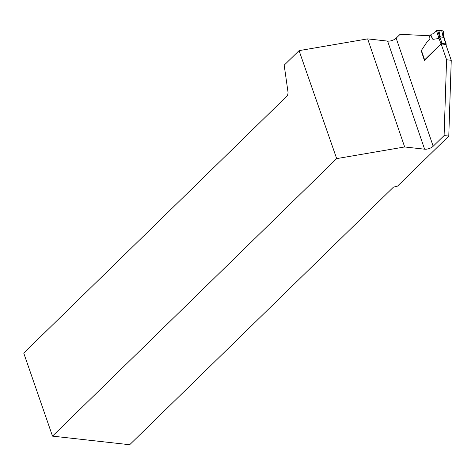<?xml version="1.0" encoding="UTF-8"?>
<svg xmlns="http://www.w3.org/2000/svg" width="475" height="475" viewBox="0 0 475 475"><rect width="100%" height="100%" fill="white"/><g stroke="black" fill="none" stroke-linecap="round" stroke-linejoin="round"><path stroke-width="0.71" d="M421.224 50.682L426.425 42.857A4.002 2.488 96.4 0 1 426.865 42.328L429.465 39.787A1.199 0.748 -83.6 0 0 429.875 38.511L429.744 36.896A0.802 0.499 -83.6 0 1 430.017 36.047L430.647 35.429L432.897 39.36L439.019 38.469L436.483 30.667L433.521 33.844L431.419 34.111L430.647 35.429M421.325 50.249L424.62 59.886L441.032 43.86A0.802 0.38 -18.9 0 1 442.1 43.492L445.918 43.92L443.662 37.329L440.325 36.955L438.805 30.412L436.483 30.667M441.032 43.86L439.019 38.469M445.888 44.626L446.096 44.424A0.802 0.38 161.1 0 0 446.227 44.098A0.802 0.38 161.1 0 0 445.918 43.92M424.62 59.886A0.802 0.38 161.1 0 0 424.49 60.212A0.802 0.38 161.1 0 0 424.49 60.224M439.108 38.243L439.749 36.979L440.325 36.955M443.104 31.403L442.961 30.875L441.726 30.738A24.86 11.774 161.1 0 0 438.805 30.412M443.662 37.329L444.19 38.273M432.897 39.36L430.76 34.818M443.181 37.276L441.726 30.738M441.156 43.949L445.829 44.472L451.25 60.295L446.577 59.773L441.156 43.949L424.371 60.343L421.289 50.873M444.101 135.571L448.774 136.088L397.551 186.111L393.484 187.12L129.681 444.731L52.499 436.127L336.674 158.614L299.072 50.635L367.65 38.879L404.658 146.959L424.603 149.186A6.407 3.034 -18.9 0 0 433.17 146.241L444.101 135.571L446.577 59.773M404.658 146.959L336.674 158.614M448.774 136.088L451.25 60.295M367.65 38.879L387.594 41.099A6.407 3.034 161.1 0 0 396.162 38.16L400.11 34.307L429.198 35.738L429.768 36.551M52.499 436.127L23.75 353.109L287.553 95.493L288.093 92.732L284.187 65.17L299.072 50.635M429.198 35.738L430.219 35.851M433.521 33.844L436.483 30.667L437.57 30.275L442.961 30.875L443.038 31.463M439.844 36.902L442.1 43.492M433.319 34.01L432.179 33.879M437.57 30.275L439.749 36.979M443.798 37.43L442.961 30.875M396.162 38.16L433.17 146.241M387.594 41.099L424.603 149.186M444.131 37.976L446.227 44.098M444.173 38.089L443.282 31.124M432.048 33.85L433.343 33.998M421.212 50.653L424.49 60.212"/></g></svg>

